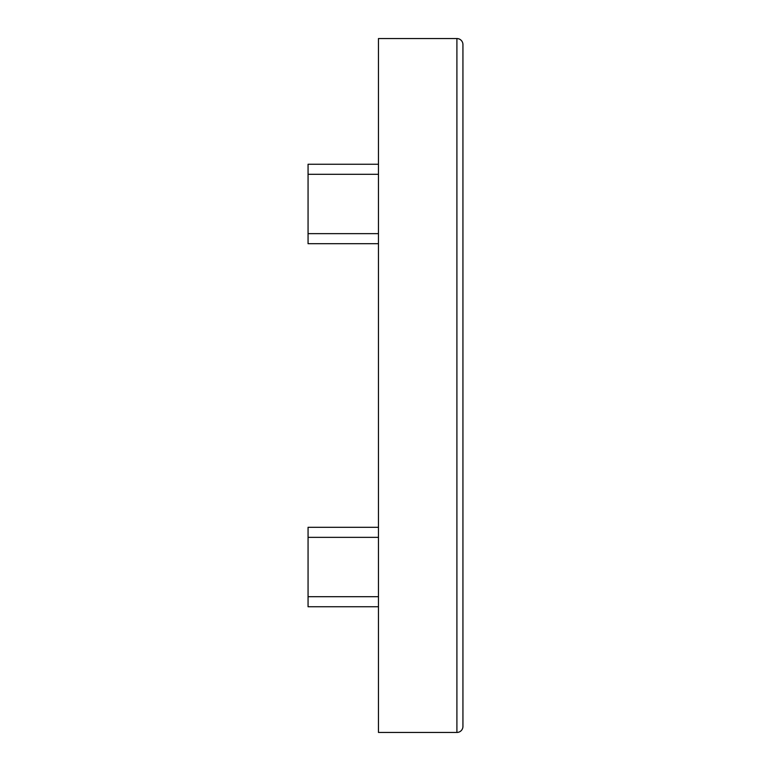 <?xml version="1.0" encoding="UTF-8"?>
<svg xmlns="http://www.w3.org/2000/svg" width="771" height="771" viewBox="0 0 771 771"><rect width="100%" height="100%" fill="white"/><g stroke="black" fill="none" stroke-linecap="round" stroke-linejoin="round"><path stroke-width="1.16" d="M456.904 38.55A6.033 6.033 0 0 1 462.937 44.583L462.937 726.417A6.033 6.033 0 0 1 456.904 732.45L456.904 38.55A6.033 6.033 0 0 1 462.937 44.583A6.033 6.033 0 0 0 456.904 38.55L378.465 38.55L378.465 732.45L456.904 732.45A6.033 6.033 0 0 0 462.937 726.417L462.937 712.337M462.937 677.709L462.937 681.525M462.937 604.57L462.937 606.208M462.937 550.841L462.937 560.903M378.465 243.703L308.063 243.703L308.063 164.252L378.465 164.252M378.465 606.748L308.063 606.748L308.063 527.297L378.465 527.297M308.063 233.642L378.465 233.642M378.465 174.313L308.063 174.313M308.063 596.687L378.465 596.687M378.465 537.358L308.063 537.358M456.904 732.45A6.033 6.033 0 0 0 462.937 726.417A6.033 6.033 0 0 1 456.904 732.45"/></g></svg>
